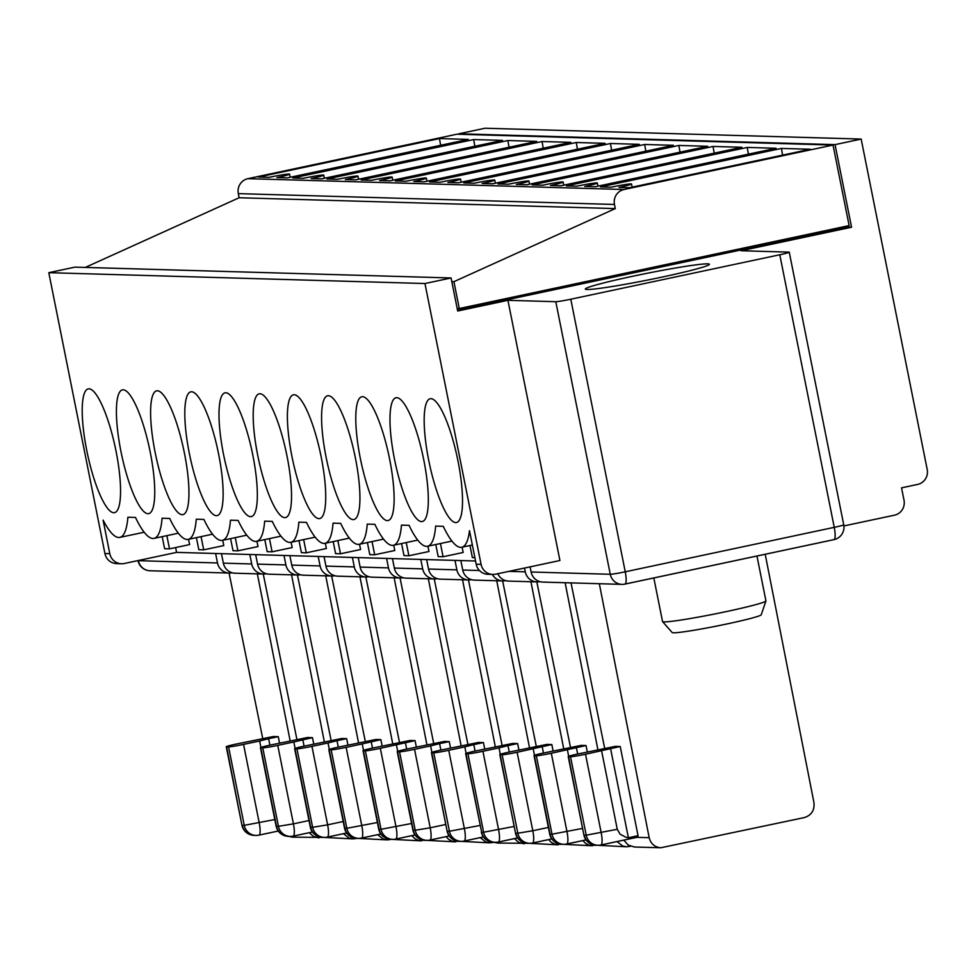 <?xml version="1.0" encoding="UTF-8"?>
<svg xmlns="http://www.w3.org/2000/svg" width="976" height="976" viewBox="0 0 976 976"><rect width="100%" height="100%" fill="white"/><g stroke="black" fill="none" stroke-linecap="round" stroke-linejoin="round"><path stroke-width="1.46" d="M756.961 556.015L765.928 600.874A52.716 2.806 168.7 0 1 765.928 600.972A52.716 2.806 168.7 0 1 714.786 613.965A52.716 2.806 168.7 0 1 662.57 621.614A52.716 2.806 168.7 0 1 662.533 621.541L653.822 577.951M463.795 182.951L474.299 183.256A16.873 0.903 168.7 0 1 494.747 180.06A16.873 0.903 168.7 0 1 482.12 183.476L492.612 183.781L673.477 145.314L644.66 144.485L463.795 182.951M471.506 579.671L471.408 579.683A12.651 12.31 91.7 0 1 468.565 579.951L440.237 579.134A12.651 12.31 91.7 0 1 428.537 569.045L456.878 569.862A12.651 12.31 91.7 0 0 468.565 579.951M334.719 575.73L334.622 575.742A12.651 12.31 91.7 0 1 331.779 576.011L303.451 575.193A12.651 12.31 91.7 0 1 291.751 565.104L320.091 565.921A12.651 12.31 91.7 0 0 331.779 576.011M499.834 754.619L515.511 833.077L500.176 754.704A12.651 0.671 168.7 0 1 499.834 754.619A12.651 0.671 168.7 0 1 509.301 752.045L546.938 744.395L551.83 744.542L517.121 752.276L532.798 830.747L517.817 833.223L502.128 754.753A12.651 0.671 -11.3 0 0 517.121 752.276M500.176 754.704L502.128 754.753M629.398 187.721L810.263 149.255L781.434 148.425L600.582 186.892L611.086 187.197A16.873 0.903 168.7 0 1 631.533 184A16.873 0.903 168.7 0 1 618.894 187.416L629.398 187.721M437.309 578.683L437.211 578.707A12.651 12.31 91.7 0 1 434.369 578.963L406.04 578.146A12.651 12.31 91.7 0 1 394.341 568.056L422.681 568.874A12.651 12.31 91.7 0 0 434.369 578.963M454.987 560.407L456.878 569.862M426.646 559.59L428.537 569.045M465.637 753.631L481.656 832.174L465.979 753.716A12.651 0.671 168.7 0 1 465.637 753.631A12.651 0.671 168.7 0 1 475.105 751.069L512.742 743.419L517.634 743.553L507.984 745.603L509.265 752.057M507.984 745.603L499.004 747.872L500.298 754.326M451.083 277.965L457.683 311.002L507.923 300.315L559.919 560.517L495.613 574.193A12.651 12.31 -88.3 0 1 481.083 564.372L424.963 283.528L451.083 277.965L74.92 267.131L48.8 272.682L424.963 283.528M492.77 574.449L487.89 574.303A12.651 12.31 -88.3 0 1 476.19 564.226L469.493 530.663A88.572 19.971 78 0 1 461.77 547.255A88.572 19.971 78 0 1 443.263 526.32L435.65 526.101A88.572 19.971 78 0 1 427.573 546.267A88.572 19.971 78 0 1 409.066 525.332L401.453 525.112A88.572 19.971 78 0 1 393.377 545.291A88.572 19.971 78 0 1 374.869 524.344L367.257 524.124A88.572 19.971 78 0 1 359.192 544.303A88.572 19.971 78 0 1 340.673 523.368L333.06 523.148A88.572 19.971 78 0 1 324.996 543.315A88.572 19.971 78 0 1 306.476 522.38L298.863 522.16A88.572 19.971 78 0 1 290.799 542.327A88.572 19.971 78 0 1 272.28 521.391L264.667 521.172A88.572 19.971 78 0 1 256.603 541.338A88.572 19.971 78 0 1 238.083 520.403L230.47 520.184A88.572 19.971 78 0 1 222.406 540.362A88.572 19.971 78 0 1 203.886 519.427L196.274 519.208A88.572 19.971 78 0 1 188.209 539.374A88.572 19.971 78 0 1 169.69 518.439L162.077 518.219A88.572 19.971 78 0 1 154.013 538.386A88.572 19.971 78 0 1 135.493 517.451L127.88 517.231A88.572 19.971 -102 0 1 119.816 537.398L144.18 532.225M425.463 840.36L418.277 840.348L414.69 838.543L411.86 835.651M421.449 840.873L391.108 839.311M352.397 557.442L354.288 566.91A12.651 12.31 91.7 0 0 368.818 576.731L368.916 576.706M324.056 556.625L325.947 566.092A12.651 12.31 91.7 0 0 337.647 576.169L365.976 576.987M333.182 541.57L335.598 553.648L340.49 553.782L337.842 540.582M359.522 544.23L360.583 549.512L340.49 553.782M475.068 751.069L473.787 744.627L483.437 742.565L478.545 742.431L440.908 750.08A12.651 0.671 168.7 0 0 431.441 752.642L447.118 831.113L431.782 752.728A12.651 0.671 168.7 0 1 431.441 752.642M505.702 580.647L505.605 580.671A12.651 12.31 91.7 0 1 502.762 580.927L474.434 580.11A12.651 12.31 91.7 0 1 462.734 570.033L479.448 570.509M218.624 454.145A63.269 14.274 -102 0 0 190.808 391.84A63.269 14.274 -102 0 0 190.015 456.695A63.269 14.274 -102 0 0 217.136 515.609A63.269 14.274 -102 0 0 218.624 454.145M514.181 826.452L483.62 832.235L467.931 753.765A12.651 0.671 -11.3 0 0 482.925 751.288L498.602 829.759A12.651 2.855 78 0 1 498.309 842.044A12.651 2.855 78 0 1 498.15 842.056A12.651 12.31 -88.3 0 1 483.62 832.235L481.656 832.174A12.651 12.31 -88.3 0 0 493.356 842.264L495.308 842.312A12.651 12.651 0 0 0 498.309 842.044L517.609 837.945M479.985 825.464L449.424 831.247L433.747 752.789A12.651 0.671 -11.3 0 0 448.728 750.3L464.405 828.77A12.651 2.855 78 0 1 464.112 841.056A12.651 2.855 78 0 1 463.954 841.08A12.651 12.31 -88.3 0 1 449.424 831.247L447.459 831.198A12.651 12.31 -88.3 0 0 459.159 841.275L461.111 841.336A12.651 12.651 0 0 0 464.112 841.056L483.413 836.957M397.244 751.654L412.921 830.125A12.651 12.651 0 0 0 424.963 840.287A12.651 12.31 -88.3 0 1 413.263 830.21L397.586 751.74A12.651 0.671 168.7 0 1 397.244 751.654A12.651 0.671 168.7 0 1 406.711 749.092L444.348 741.443L449.241 741.589L439.59 743.639L440.871 750.093M439.59 743.639L430.611 745.896L431.904 752.362M365.366 741.699L331.657 575.999M411.591 823.488L381.03 829.283L365.353 750.812A12.651 0.671 -11.3 0 0 380.335 748.336L396.012 826.806A12.651 2.855 78 0 1 395.719 839.092A12.651 2.855 78 0 1 395.561 839.104A12.651 12.31 -88.3 0 1 381.03 829.283L379.078 829.222L363.389 750.764A12.651 0.671 168.7 0 1 363.048 750.678A12.651 0.671 168.7 0 1 372.515 748.104L410.152 740.455L415.044 740.601L380.335 748.336M377.395 822.512L346.834 828.295L331.157 749.824A12.651 0.671 -11.3 0 0 346.138 747.348L361.815 825.818A12.651 2.855 78 0 1 361.523 838.103A12.651 2.855 78 0 1 361.364 838.116A12.651 12.31 -88.3 0 1 346.834 828.295L344.882 828.234L329.193 749.775A12.651 0.671 168.7 0 1 328.851 749.69A12.651 0.671 168.7 0 1 338.318 747.128L375.967 739.466L380.847 739.613L362.218 743.932L363.511 750.385M420.79 559.419L422.681 568.874M392.45 558.601L394.341 568.056M460.843 560.566L462.734 570.033M325.325 543.242L326.387 548.524L306.293 552.806L301.401 552.66L298.985 540.582M306.293 552.806L303.646 539.594M605.083 143.338L424.218 181.804L413.726 181.512A16.873 0.903 168.7 0 0 426.353 178.083A16.873 0.903 168.7 0 0 405.906 181.28L395.402 180.975L576.267 142.508L605.083 143.338M473.787 744.627L464.808 746.884L466.101 753.338M291.129 542.253L292.19 547.548L272.097 551.818L267.204 551.672L264.789 539.606M272.097 551.818L269.449 538.606M570.887 142.35L390.022 180.828L379.53 180.523A16.873 0.903 168.7 0 0 392.157 177.107A16.873 0.903 168.7 0 0 371.71 180.292L361.205 179.999L542.07 141.52L570.887 142.35M601.045 844.948L636.913 837.323A12.651 2.855 -102 0 0 637.072 837.31A12.651 2.855 -102 0 0 638.048 835.7L620.224 746.506L615.331 746.372L577.694 754.021A12.651 0.671 168.7 0 0 568.227 756.583L583.904 835.053L568.569 756.668A12.651 0.671 168.7 0 1 568.227 756.583M582.574 828.417L552.013 834.199L536.324 755.741A12.651 0.671 -11.3 0 0 551.318 753.265L566.995 831.735A12.651 2.855 78 0 1 566.702 844.02A12.651 2.855 78 0 1 566.544 844.033A12.651 12.31 -88.3 0 1 552.013 834.199L550.049 834.151L534.372 755.68A12.651 0.671 168.7 0 1 534.031 755.595A12.651 0.671 168.7 0 1 543.498 753.033L581.135 745.383L586.027 745.53L587.308 751.971M645.819 151.195L644.66 144.485M455.731 522.575A63.269 14.274 -102 0 0 456.512 522.502A63.269 14.274 -102 0 0 458 461.05A63.269 14.274 -102 0 0 430.184 398.745A63.269 14.274 -102 0 0 429.037 461.892A63.269 14.274 -102 0 0 455.731 522.575M638.048 835.7L628.385 837.762L625.97 837.274L620.126 834.224L617.271 829.295L586.21 835.188A12.651 12.31 91.7 0 0 600.74 845.021A12.651 2.855 -102 0 0 600.899 844.996A12.651 2.855 -102 0 0 601.192 832.711L585.515 754.241A12.651 0.671 168.7 0 1 570.521 756.729L586.21 835.188L584.246 835.139A12.651 12.31 -88.3 0 0 595.946 845.216L597.898 845.277A12.651 12.651 0 0 0 600.899 844.996L637.072 837.31M585.515 754.241L620.224 746.506M610.561 748.568L628.385 837.762M539.899 581.635L539.801 581.659A12.651 12.31 91.7 0 1 536.959 581.916L508.618 581.098A12.651 12.31 91.7 0 1 497.797 573.729M524.502 568.044L525.271 571.838A12.651 12.31 91.7 0 0 536.959 581.916M423.804 460.062A63.269 14.274 -102 0 0 395.988 397.757A63.269 14.274 -102 0 0 395.195 462.6A63.269 14.274 -102 0 0 422.315 521.513A63.269 14.274 -102 0 0 423.804 460.062M389.607 459.074A63.269 14.274 -102 0 0 361.791 396.768A63.269 14.274 -102 0 0 360.998 461.624A63.269 14.274 -102 0 0 388.119 520.537A63.269 14.274 -102 0 0 389.607 459.074M596.434 845.289L589.26 845.277L585.673 843.471L582.843 840.58M483.437 742.565L484.73 749.019M562.237 844.301L555.063 844.289L551.477 842.483L548.646 839.592M529.529 747.872L496.735 580.757M558.235 844.813L527.882 843.252M502.152 745.64L468.443 579.939M429.599 181.963L440.103 182.268A16.873 0.903 168.7 0 1 460.55 179.072A16.873 0.903 168.7 0 1 447.923 182.488L458.415 182.793L639.28 144.326L610.464 143.496L429.599 181.963M634.437 847.009L628.202 845.057L623.81 840.129M604.742 748.592L571.033 582.904M765.208 554.258L813.947 802.626C814.692 810.3 811.483 815.277 804.322 817.583L660.813 847.766C654.676 847.168 650.785 843.801 649.174 837.676L599.325 583.709M630.63 846.265L626.616 846.778L622.7 845.997L617.039 841.568M626.629 846.778L596.275 845.228M493.856 842.325L489.842 842.837L485.914 842.056L480.253 837.628M489.842 842.837L459.489 841.288M747.238 147.437L776.066 148.267L595.201 186.733L584.697 186.428A16.873 0.903 168.7 0 0 597.336 183.012A16.873 0.903 168.7 0 0 576.889 186.209L566.385 185.904L747.238 147.437L748.397 154.147M362.218 743.932L346.138 747.348M497.992 183.939L508.496 184.232A16.873 0.903 168.7 0 1 528.943 181.048A16.873 0.903 168.7 0 1 516.304 184.464L526.808 184.769L707.673 146.29L678.857 145.461L497.992 183.939M401.575 543.547L403.991 555.612L408.883 555.759L406.236 542.546M427.915 546.194L428.976 551.489L408.883 555.759M499.004 747.872L482.925 751.288M543.229 148.242L542.07 141.52M386.594 558.431L388.485 567.898A12.651 12.31 91.7 0 0 403.015 577.719L403.112 577.694M358.253 557.613L360.144 567.08A12.651 12.31 91.7 0 0 371.844 577.158L400.172 577.975M435.772 544.523L438.187 556.601L443.08 556.747L440.432 543.534M462.112 547.182L463.173 552.465L443.08 556.747M363.389 750.764L365.353 750.812M397.586 751.74L399.55 751.801A12.651 0.671 -11.3 0 0 414.532 749.324L430.209 827.794L415.227 830.259L399.55 751.801M430.611 745.896L414.532 749.324M528.053 843.313L497.65 843.057L493.685 842.276M467.955 744.651L434.247 578.963M396.415 744.92L397.708 751.374M611.623 150.206L610.464 143.496M495.332 746.884L462.539 579.768M524.039 843.825L518.646 842.361L514.45 838.616M843.898 525.942L894.431 515.194A12.651 12.31 -88.3 0 0 904.02 500.237L901.543 487.854L917.623 484.425A12.651 12.31 -88.3 0 0 927.2 469.468L861.174 139.068L835.053 144.631L458.891 133.785L485.023 128.234L861.174 139.068M570.545 747.616L536.837 581.916M597.922 749.836L565.128 582.733M433.759 743.675L400.05 577.975M329.193 749.775L331.157 749.824M459.659 841.349L452.474 841.336L448.887 839.531L446.056 836.639M455.646 841.849L425.304 840.299M563.725 748.86L530.932 581.745M536.349 746.628L502.64 580.927M551.83 744.542L553.111 750.995M662.57 621.614L672.208 632.57A45.421 2.416 -11.3 0 0 717.177 625.97A45.421 2.416 -11.3 0 0 761.231 614.782L765.928 600.972M318.2 556.466L320.091 565.921M474.885 557.662L472.384 557.589L469.968 545.511M542.18 746.591L543.461 753.045M355.41 458.086A63.269 14.274 -102 0 0 327.594 395.78A63.269 14.274 -102 0 0 326.801 460.635A63.269 14.274 -102 0 0 353.922 519.549A63.269 14.274 -102 0 0 355.41 458.086M367.379 542.558L369.794 554.636L374.686 554.771L372.039 541.57M393.718 545.218L394.78 550.501L374.686 554.771M321.214 457.097A63.269 14.274 -102 0 0 293.398 394.804A63.269 14.274 -102 0 0 292.605 459.647A63.269 14.274 -102 0 0 319.725 518.561A63.269 14.274 -102 0 0 321.214 457.097M294.996 748.787L296.96 748.848A12.651 0.671 -11.3 0 0 311.942 746.359L327.619 824.83L312.637 827.306L310.685 827.245L294.996 748.787A12.651 0.671 168.7 0 1 294.654 748.702A12.651 0.671 168.7 0 1 304.122 746.14L341.771 738.49L346.651 738.625L337.001 740.686L338.282 747.128M256.932 541.277L257.993 546.56L237.9 550.83L235.253 537.63M391.266 839.372L387.252 839.885L383.324 839.104L377.663 834.675M387.252 839.885L356.911 838.335M337.001 740.686L328.021 742.943L329.315 749.397M237.9 550.83L233.008 550.696L230.592 538.618M328.021 742.943L311.942 746.359M507.874 140.532L327.009 179.011L337.513 179.316A16.873 0.903 168.7 0 1 357.96 176.119A16.873 0.903 168.7 0 1 345.333 179.535L355.837 179.84L536.69 141.374L507.874 140.532L509.033 147.254M346.651 738.625L347.944 745.078M782.593 155.135L781.434 148.425M713.041 146.449L741.87 147.278L561.005 185.745L550.501 185.452A16.873 0.903 168.7 0 0 563.14 182.024A16.873 0.903 168.7 0 0 542.693 185.22L532.188 184.915L713.041 146.449L714.2 153.159M577.426 149.218L576.267 142.508M680.016 152.183L678.857 145.461M531.127 571.997A12.651 12.31 91.7 0 0 542.815 582.086L621.956 584.368A12.651 12.31 -88.3 0 1 610.268 574.278A12.651 0.671 -11.3 0 0 625.25 571.802L570.789 299.217A12.651 0.671 168.7 0 1 555.795 301.694L610.268 574.278L531.127 571.997L530.102 566.861M592.432 845.789L562.078 844.24M492.355 574.437A12.651 12.31 91.7 0 0 502.762 580.927M461.136 745.896L428.342 578.792M399.562 742.687L365.854 576.987M426.939 744.92L394.145 577.804M392.742 743.932L359.949 576.816M517.634 743.553L518.915 750.007M449.241 741.589L450.534 748.031M415.044 740.601L416.337 747.055M380.847 739.613L382.141 746.067M568.569 756.668L570.521 756.729M534.372 755.68L536.324 755.741M586.027 745.53L551.318 753.265M576.377 747.579L577.658 754.033M465.979 753.716L467.931 753.765M431.782 752.728L433.747 752.789M464.808 746.884L448.728 750.3M405.394 742.651L406.675 749.104M371.197 741.662L372.478 748.116M601.594 750.825L617.271 829.295M567.398 749.836L568.691 756.302M533.201 748.86L534.494 755.314M287.017 456.121A63.269 14.274 -102 0 0 259.201 393.816A63.269 14.274 -102 0 0 258.408 458.659A63.269 14.274 -102 0 0 285.529 517.573A63.269 14.274 -102 0 0 287.017 456.121M252.821 455.133A63.269 14.274 -102 0 0 225.005 392.828A63.269 14.274 -102 0 0 224.212 457.683A63.269 14.274 -102 0 0 251.332 516.597A63.269 14.274 -102 0 0 252.821 455.133M846.314 227.079L851.56 227.225L741.028 250.734L788.913 252.113A12.651 0.671 168.7 0 1 789.255 252.198A12.651 0.671 168.7 0 1 779.787 254.76L834.248 527.345L625.25 571.802A12.651 2.855 -102 0 1 624.957 584.099L833.955 539.643A12.651 2.855 -102 0 0 834.248 527.345A12.651 0.671 168.7 0 0 843.728 524.783L789.255 252.198M707.673 263.849A63.269 3.367 -11.3 0 0 639.67 274.793A63.269 3.367 -11.3 0 0 585.344 289.067A63.269 3.367 -11.3 0 0 648.04 279.978A63.269 3.367 -11.3 0 0 709.418 264.276A63.269 3.367 -11.3 0 0 707.673 263.849M453.913 281.674L615.295 208.596L239.132 197.75L238.315 193.626A12.651 12.31 -88.3 0 1 247.892 178.669L456.89 134.212L833.04 145.058L849.132 225.59L459.281 308.514L453.913 281.674L451.815 281.613M615.295 208.596L614.465 204.46A12.651 12.31 -88.3 0 1 624.054 189.503L833.04 145.058M284.004 555.478L285.895 564.933A12.651 12.31 91.7 0 0 300.425 574.766L300.523 574.742M255.663 554.661L257.554 564.116A12.651 12.31 91.7 0 0 269.254 574.205L297.582 575.023M184.427 453.157A63.269 14.274 -102 0 0 156.611 390.864A63.269 14.274 -102 0 0 155.818 455.707A63.269 14.274 -102 0 0 182.939 514.62A63.269 14.274 -102 0 0 184.427 453.157M260.799 747.799L262.764 747.86A12.651 0.671 -11.3 0 0 277.745 745.383L293.422 823.854L278.441 826.318L276.489 826.269L260.799 747.799A12.651 0.671 168.7 0 1 260.458 747.714A12.651 0.671 168.7 0 1 269.925 745.152L307.574 737.502L312.454 737.649L313.747 744.09M322.873 837.408L292.471 837.152L288.518 836.359M318.859 837.908L313.467 836.456L309.27 832.699M439.481 138.568L258.616 177.034L269.12 177.339A16.873 0.903 168.7 0 1 289.567 174.143A16.873 0.903 168.7 0 1 276.94 177.571L287.444 177.864L468.297 139.397L439.481 138.568L440.64 145.278M86.73 450.351A63.269 14.274 78 0 1 88.218 388.887A63.269 14.274 78 0 1 115.339 447.801A63.269 14.274 78 0 1 114.546 512.656A63.269 14.274 78 0 1 86.73 450.351M215.611 553.502L217.502 562.969A12.651 12.31 91.7 0 0 232.032 572.79L232.129 572.766M175.619 547.56L176.583 552.379L124.342 563.494A12.651 12.31 -88.3 0 1 109.8 553.673L103.102 520.11A88.572 19.971 -102 0 0 119.816 537.398M121.5 563.75L116.608 563.616A12.651 12.31 -88.3 0 1 104.92 553.526L48.8 272.682M274.805 819.547L244.244 825.342L228.567 746.872A12.651 0.671 -11.3 0 0 243.549 744.395L259.226 822.866A12.651 2.855 78 0 1 258.933 835.151A12.651 2.855 78 0 1 258.774 835.163A12.651 12.31 -88.3 0 1 244.244 825.342L242.292 825.281A12.651 12.31 91.7 0 0 253.98 835.358L255.932 835.419A12.651 12.651 0 0 0 258.933 835.151L278.233 831.04M279.551 743.114L278.258 736.66L273.378 736.514L235.741 744.163A12.651 0.671 -11.3 0 0 226.261 746.738A12.651 0.671 -11.3 0 0 226.603 746.823L241.95 825.196A12.651 12.651 0 0 0 253.98 835.358M303.316 178.327A16.873 0.903 168.7 0 1 323.764 175.131A16.873 0.903 168.7 0 1 311.137 178.547L321.641 178.852L502.494 140.385L473.677 139.556L292.812 178.022L303.316 178.327M150.231 452.181A63.269 14.274 -102 0 0 122.415 389.875A63.269 14.274 -102 0 0 121.622 454.718A63.269 14.274 -102 0 0 148.742 513.632A63.269 14.274 -102 0 0 150.231 452.181M249.807 554.49L251.698 563.957A12.651 12.31 91.7 0 0 266.228 573.778L266.326 573.754M221.467 553.673L223.358 563.14A12.651 12.31 91.7 0 0 235.057 573.217L263.386 574.034M357.07 838.384L353.056 838.896L349.127 838.116L343.467 833.687M353.056 838.896L322.714 837.347M196.396 537.63L198.811 549.708L203.703 549.842L223.797 545.572L222.735 540.289M162.199 536.641L164.615 548.719L169.507 548.866L189.6 544.584L188.539 539.301M176.583 552.379L475.544 560.993M457.171 308.453L459.281 308.514M85.278 267.424L239.132 197.75M457.537 310.27L846.387 227.567L846.18 226.225M507.923 300.315L555.795 301.694M570.789 299.217L779.787 254.76M851.56 227.225L835.053 144.631M289.86 555.649L291.751 565.104M290.165 740.979L257.359 573.864M262.776 738.747L229.067 573.046M278.258 736.66L268.607 738.71L269.888 745.164M312.454 737.649L293.825 741.955L295.118 748.421M293.825 741.955L277.745 745.383M302.804 739.698L304.085 746.152M203.703 549.842L201.056 536.641M474.836 146.266L473.677 139.556M268.607 738.71L259.628 740.979L260.921 747.433M259.628 740.979L243.549 744.395M324.361 741.955L291.556 574.852M169.507 548.866L166.859 535.653M228.567 746.872L226.603 746.823M296.972 739.723L263.264 574.034M358.558 742.943L325.752 575.828M331.169 740.711L297.46 575.023M476.19 564.226L481.083 564.372M325.947 566.092L354.288 566.91M328.851 749.69L344.528 828.148A12.651 12.651 0 0 0 356.569 838.323L358.521 838.372A12.651 12.651 0 0 0 361.523 838.103L380.823 834.004L361.669 838.055M527.552 843.252A12.651 12.31 -88.3 0 1 515.853 833.162L517.817 833.223A12.651 12.31 -88.3 0 0 529.504 843.301A12.651 12.651 0 0 0 532.506 843.032A12.651 2.855 78 0 1 532.347 843.044A12.651 12.31 -88.3 0 1 529.504 843.301L527.552 843.252A12.651 12.651 0 0 1 515.511 833.077M483.401 836.932L464.259 841.007M585.99 839.897L566.849 843.959M517.597 837.92L498.455 841.995M548.378 827.428L532.798 830.747A12.651 2.855 78 0 1 532.506 843.032L551.806 838.921L532.652 842.983M360.144 567.08L388.485 567.898M356.569 838.323A12.651 12.31 -88.3 0 1 344.882 828.234L344.528 828.148M625.104 584.038L833.797 539.655A12.651 2.855 -102 0 0 833.955 539.643A12.651 12.651 0 0 0 843.728 524.783M508.911 571.363L525.271 571.838M390.766 839.299A12.651 12.31 -88.3 0 1 379.078 829.222L378.725 829.136A12.651 12.651 0 0 0 390.766 839.299L392.718 839.36A12.651 12.651 0 0 0 395.719 839.092L415.02 834.98M412.921 830.125L415.227 830.259A12.651 12.31 -88.3 0 0 426.915 840.348A12.651 12.651 0 0 0 429.916 840.08A12.651 2.855 78 0 1 429.757 840.092A12.651 12.31 -88.3 0 1 426.915 840.348L424.963 840.287M445.788 824.476L430.209 827.794A12.651 2.855 78 0 1 429.916 840.08L449.216 835.968L430.062 840.019M343.198 821.524L327.619 824.83A12.651 2.855 78 0 1 327.326 837.115A12.651 2.855 78 0 1 327.167 837.127A12.651 12.31 -88.3 0 1 312.637 827.306L296.96 748.848M294.654 748.702L310.331 827.172A12.651 12.651 0 0 0 322.373 837.335A12.651 12.31 -88.3 0 1 310.685 827.245L310.344 827.16M624.799 584.112A12.651 12.31 -88.3 0 1 621.956 584.368A12.651 12.651 0 0 0 624.957 584.099A12.651 2.855 -102 0 1 624.799 584.112M636.962 837.335L649.174 837.676M415.007 834.968L395.866 839.043M561.749 844.228A12.651 12.31 -88.3 0 1 550.049 834.151L549.708 834.065A12.651 12.651 0 0 0 561.749 844.228L563.701 844.289A12.651 12.651 0 0 0 566.702 844.02L586.003 839.909M624.054 189.503L247.892 178.669M614.465 204.46L238.315 193.626M322.373 837.335L324.325 837.396A12.651 12.651 0 0 0 327.326 837.115L346.626 833.016L327.472 837.066M257.554 564.116L285.895 564.933M309.002 820.535L293.422 823.854A12.651 2.855 78 0 1 293.129 836.139A12.651 2.855 78 0 1 292.971 836.151A12.651 12.31 -88.3 0 1 278.441 826.318L262.764 747.86M288.176 836.347A12.651 12.31 -88.3 0 1 276.489 826.269L276.147 826.184A12.651 12.651 0 0 0 288.176 836.347L290.128 836.408A12.651 12.651 0 0 0 293.129 836.139L312.43 832.028L293.276 836.078M217.502 562.969L138.36 560.688A12.651 0.671 168.7 0 1 138.006 560.602L138.006 560.602A12.651 12.651 0 0 0 150.048 570.765A12.651 12.31 -88.3 0 1 138.36 560.688L138.324 560.517M109.8 553.673L104.92 553.526M278.221 831.027L259.079 835.102M223.358 563.14L251.698 563.957M461.77 547.255L472.347 545.011M495.381 183.195L494.747 180.06M222.406 540.362L246.769 535.177M359.192 544.303L383.544 539.118M481.314 832.089A12.651 12.651 0 0 0 493.356 842.264M597.959 186.148L597.336 183.012M393.377 545.291L417.74 540.106M363.048 750.678L378.725 829.136M324.996 543.315L349.359 538.13M392.791 180.243L392.157 177.107M529.578 184.183L528.943 181.048M256.603 541.338L280.966 536.166M447.118 831.113A12.651 12.651 0 0 0 459.159 841.275M427.573 546.267L451.937 541.082M188.209 539.374L212.573 534.189M632.155 187.136L631.533 184M563.762 185.159L563.14 182.024M426.988 181.219L426.353 178.083M461.184 182.207L460.55 179.072M660.825 847.766L634.424 847.009M583.904 835.053A12.651 12.651 0 0 0 595.946 845.216M534.031 755.595L549.708 834.065M290.799 542.327L315.163 537.142M358.595 179.255L357.96 176.119M260.458 747.714L276.135 826.184M290.201 177.278L289.567 174.143M150.048 570.765L229.189 573.046M241.938 825.196L226.261 746.738M154.013 538.386L178.376 533.201M324.398 178.266L323.764 175.131"/></g></svg>
